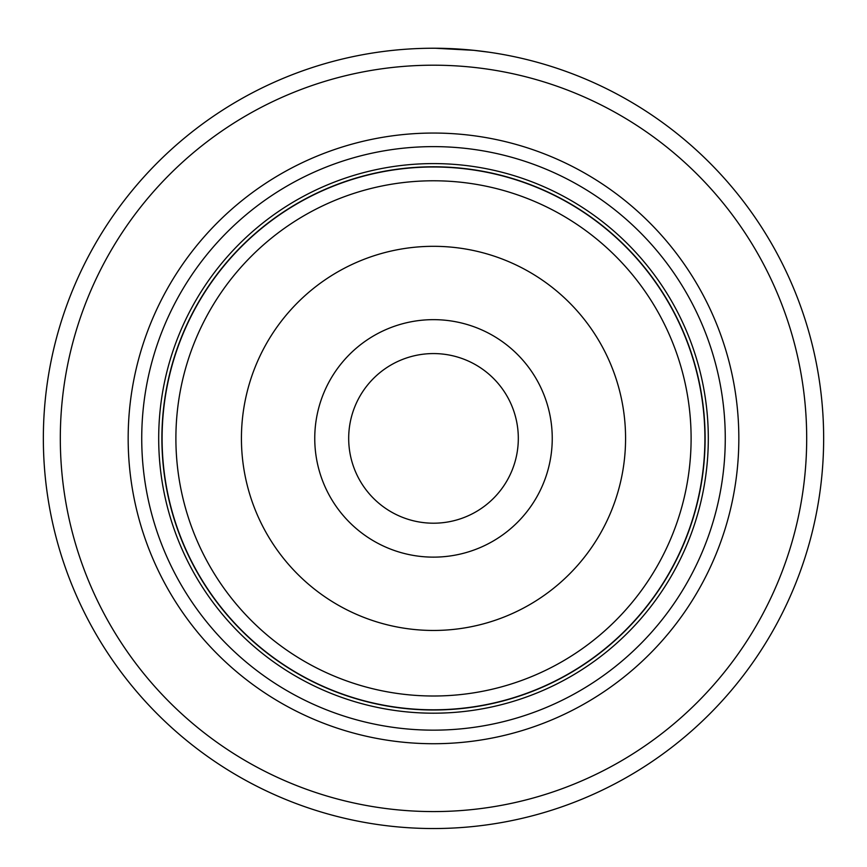 <?xml version="1.0" encoding="UTF-8"?>
<svg xmlns="http://www.w3.org/2000/svg" width="867" height="867" viewBox="0 0 867 867"><rect width="100%" height="100%" fill="white"/><g stroke="black" fill="none" stroke-linecap="round" stroke-linejoin="round"><path stroke-width="1.3" d="M162.096 438.388A271.404 271.404 0 0 1 433.5 166.984A271.404 271.404 0 0 1 704.904 438.388A271.404 271.404 0 0 1 433.5 709.802A271.404 271.404 0 0 1 162.096 438.388M552.246 438.388A118.746 118.746 0 0 1 433.5 557.134A118.746 118.746 0 0 1 314.754 438.388A118.746 118.746 0 0 1 433.5 319.652A118.746 118.746 0 0 1 552.246 438.388M348.686 438.388A84.814 84.814 0 0 0 433.5 523.202A84.814 84.814 0 0 0 518.314 438.388A84.814 84.814 0 0 0 433.5 353.573A84.814 84.814 0 0 0 348.686 438.388M705.109 438.388A271.609 271.609 0 0 0 433.5 166.778A271.609 271.609 0 0 0 161.891 438.388A271.609 271.609 0 0 0 433.5 709.997A271.609 271.609 0 0 0 705.109 438.388M391.494 50.503L395.948 50.048M488.598 52.15L473.707 50.319L435.126 48.238M738.836 438.388A305.336 305.336 0 0 1 433.5 743.723A305.336 305.336 0 0 1 128.164 438.388A305.336 305.336 0 0 1 433.5 133.052A305.336 305.336 0 0 1 738.836 438.388M725.267 438.388A291.767 291.767 0 0 1 433.5 730.155A291.767 291.767 0 0 1 141.733 438.388A291.767 291.767 0 0 1 433.5 146.621A291.767 291.767 0 0 1 725.267 438.388M806.689 438.388A373.189 373.189 0 0 0 433.5 65.198A373.189 373.189 0 0 0 60.311 438.388A373.189 373.189 0 0 0 433.5 811.577A373.189 373.189 0 0 0 806.689 438.388M43.35 438.388A390.15 390.15 0 0 1 433.5 48.238A390.15 390.15 0 0 1 823.65 438.388A390.15 390.15 0 0 1 433.5 828.538A390.15 390.15 0 0 1 43.35 438.388M478.172 50.806L478.768 50.871M417.775 48.552L418.761 48.519M175.893 438.388A257.607 257.607 0 0 1 433.5 180.78A257.607 257.607 0 0 1 691.107 438.388A257.607 257.607 0 0 1 433.5 696.006A257.607 257.607 0 0 1 175.893 438.388M625.573 438.388A192.073 192.073 0 0 0 433.5 246.315A192.073 192.073 0 0 0 241.427 438.388A192.073 192.073 0 0 0 433.5 630.461A192.073 192.073 0 0 0 625.573 438.388M708.306 438.388A274.806 274.806 0 0 1 433.5 713.194A274.806 274.806 0 0 1 158.694 438.388A274.806 274.806 0 0 1 433.5 163.592A274.806 274.806 0 0 1 708.306 438.388"/></g></svg>
